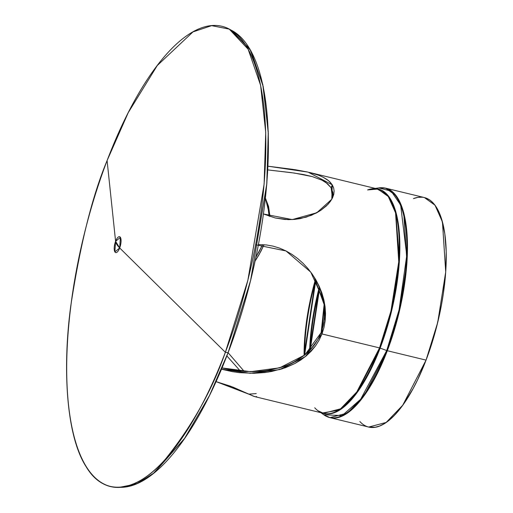 <?xml version="1.0" encoding="UTF-8"?>
<svg xmlns="http://www.w3.org/2000/svg" width="513" height="513" viewBox="0 0 513 513"><rect width="100%" height="100%" fill="white"/><g stroke="black" fill="none" stroke-linecap="round" stroke-linejoin="round"><path stroke-width="0.77" d="M319.67 287.985L310.173 350.013A114.771 41.194 -76.4 0 1 319.67 287.985A114.771 41.194 -76.4 0 0 310.173 350.013M309.621 350.584L319.323 287.145A114.662 41.155 103.6 0 0 309.621 350.584A114.662 41.155 103.6 0 1 319.323 287.145M222.026 367.911L250.594 371.681L279.707 367.808L304.78 355.015L321.157 332.61L323.895 322.581L324.697 312.218L324.21 305.19L322.023 294.757L318.259 284.728L320.933 291.358L324.21 305.19L324.37 319.15L323.196 325.979L321.157 332.61L318.278 338.869L314.616 344.665L305.286 354.598L293.866 362.165L287.588 365.07L281.015 367.411L267.132 370.533L259.956 371.341L245.458 371.54L231.254 369.956L222.026 367.911L238.269 370.963L252.71 371.668L263.554 371.002L270.665 369.95L284.337 366.308L290.762 363.691L296.892 360.485L305.286 354.598L310.243 349.937L314.616 344.665L318.278 338.869L321.157 332.61L321.978 333.95L379.543 347.91L356.766 391.983L340.561 408.823L323.517 413.318L340.561 408.823L356.766 391.983L379.543 347.91A1.795 0.558 -159.1 0 1 380.146 348.096L386.712 350.539A1.795 0.558 20.9 0 0 387.315 350.725L398.967 313.033L406.969 262.56L403.699 212.523L396.26 195.799L385.654 188.162L378.831 187.899L391.182 191.137L400.653 205.04L406.732 255.506L399.056 309.967L386.712 350.539A1.795 0.558 20.9 0 0 387.315 350.725A118.073 42.38 -76.4 0 0 385.654 188.162L424.398 197.563L435.005 205.2L442.443 221.924L445.714 271.961L437.717 322.433L426.059 360.12L433.299 338.76L436.403 327.647L441.436 305.081L443.315 293.846L445.714 272.025L446.22 251.748L444.816 233.793L441.558 218.865L439.269 212.715L436.576 207.521L433.491 203.34L430.048 200.211L426.29 198.153M318.259 284.728L314.283 277.212L324.12 304.523L321.157 332.61L321.978 333.95L324.011 327.377L325.191 320.606L325.537 313.635L325.069 306.646L323.831 299.739L321.863 292.923L319.214 286.312L315.95 279.97L312.103 273.955L307.749 268.344L302.933 263.188L297.636 258.501L291.929 254.371L285.876 250.883L279.547 248.112L273.025 246.125L266.42 244.945L258.469 244.605L266.42 244.945L273.025 246.125L279.547 248.112L285.876 250.883L291.929 254.371L297.636 258.501L302.933 263.188L307.749 268.344L312.103 273.955L315.95 279.97L319.214 286.312L321.863 292.923L325.069 306.646L325.191 320.606L324.011 327.377L321.978 333.95L379.543 347.91A1.795 0.558 -159.1 0 1 380.146 348.096L391.752 310.365L399.505 259.783L395.51 210.586L387.623 194.978L376.702 188.758L387.623 194.978L395.51 210.586L399.505 259.783L391.752 310.365L380.146 348.096L356.516 393.336L339.696 410.009L322.299 413.023L339.696 410.009L356.516 393.336L380.146 348.096L386.712 350.539A1.795 0.558 20.9 0 0 387.315 350.725L426.059 360.12A118.073 42.38 -76.4 0 0 445.791 242.931A118.073 42.38 -76.4 0 0 413.946 198.422M266.164 200.32L267.741 205.194L269.107 216.185L268.729 210.407L267.741 205.194L265.163 198.018M265.439 198.21L268.588 206.495L269.941 216.467L268.588 206.495L265.439 198.21L269.941 216.467M321.157 332.61L321.978 333.95L319.118 340.177L315.527 345.903L311.237 351.129L306.293 355.842L300.817 359.972L294.898 363.512L285.343 367.744L271.685 371.476L264.599 372.566L253.858 373.291L239.52 372.662L232.581 371.701L222.604 369.475M240.475 371.188L226.855 355.913M229.26 29.126L211.657 25.65L192.991 31.896L157.267 65.529L128.231 112.655L107.095 160.575A236.717 84.966 -76.4 0 0 118.093 487.35L121.164 487.324L137.702 483.374L154.31 472.762L184.904 438.019L209.631 395.26L228.093 352.694A235.967 84.696 -76.4 0 1 119.638 487.299L136.323 483.977L153.15 473.698L184.244 438.974L209.381 395.773L228.093 352.694L244.297 371.476L228.099 352.681L250.53 280.874L266.728 184.981L268.318 133.534L263.233 86.601L250.806 50.614L231.972 30.556L229.26 29.126L248.151 49.248L260.617 85.35L265.721 132.437L264.124 184.045L247.875 280.245L225.367 352.29L228.093 352.694L250.697 280.201L266.869 183.34L268.254 131.54L262.803 84.587L249.908 49.043L230.606 29.876A235.967 84.696 -76.4 0 1 228.093 352.694L244.297 371.476M332.456 197.967L331.141 187.752L327.448 183.635L322.023 180.204L312.404 176.619L303.818 174.612L291.051 172.599L267.792 169.906L294.359 173.054L312.404 176.619L322.023 180.204L325.819 182.416L331.141 187.752L332.995 194.061L332.456 197.967L332.866 192.42L331.141 187.752L332.257 184.827L333.63 187.861L334.117 191.041L333.764 194.344L332.578 197.717L330.622 201.07L326.383 205.925L320.753 210.368L316.329 213.004L306.107 217.185L294.411 219.429L284.971 219.493L275.199 217.961L263.483 213.985L275.199 217.961L288.159 219.641L294.411 219.429L300.438 218.583L311.417 215.306L320.753 210.368L327.961 204.341L330.622 201.07L332.578 197.717L333.764 194.344L334.117 191.041L333.63 187.861L332.257 184.827L331.796 199.23L316.803 212.748L292.269 219.577L263.483 213.985M375.298 188.418L378.831 187.899A117.958 42.342 103.6 0 1 386.712 350.539L360.671 399.242L342.139 415.581L323.793 414.767A117.958 42.342 -76.4 0 0 386.712 350.539A117.958 42.342 103.6 0 0 406.52 234.736A117.958 42.342 103.6 0 0 375.894 188.566M314.738 407.797A115.38 41.418 -76.4 0 0 379.543 347.91L390.938 311.083L398.755 261.758L395.561 212.857L388.283 196.517L377.921 189.06L367.584 189.945A115.38 41.418 -76.4 0 1 398.819 233.268A115.38 41.418 -76.4 0 1 379.543 347.91L390.938 311.083L398.755 261.758L395.561 212.857L388.283 196.517L377.921 189.06L309.275 172.406L318.72 175.273L323.196 177.241L326.999 179.499L330.026 182.019L332.257 184.827L328.609 180.723L323.196 177.241L318.72 175.273L309.275 172.406M332.257 184.827L331.141 187.752L332.257 184.827L308.063 172.118L267.985 166.199L295.712 169.803L308.101 172.124L292.416 169.316L268.075 166.212M107.095 160.575A236.717 84.966 -76.4 0 0 86.011 466.516A236.717 84.966 -76.4 0 0 225.367 352.29A236.717 84.966 103.6 0 0 246.452 46.35A236.717 84.966 103.6 0 0 107.095 160.575L115.592 241.328L119.683 247.959L225.367 352.29L228.093 352.694L225.367 352.29A236.717 84.966 103.6 0 0 246.452 46.35A236.717 84.966 103.6 0 0 107.095 160.575L115.592 241.328L116.778 244.438L119.683 247.959L120.408 237.378L115.592 241.328L114.861 251.909L119.683 247.959L116.778 244.438L115.592 241.328A8.189 2.937 -76.4 0 0 114.861 251.909A8.189 2.937 -76.4 0 0 119.683 247.959L225.367 352.29C212.215 390.085 192.228 425.713 165.41 459.167C139.106 489.575 105.768 499.886 86.011 466.516C65.619 434.806 62.637 365.622 70.788 305.793C80.259 244.22 92.359 195.812 107.095 160.575L115.592 241.328A8.189 2.937 103.6 0 1 120.408 237.378A8.189 2.937 103.6 0 1 119.683 247.959L225.367 352.29A236.717 84.966 -76.4 0 1 118.093 487.35M255.153 260.989L259.103 254.608L263.996 244.72L260.803 251.479L255.339 260.707M315.489 279.284L304.074 355.58L315.489 279.284A112.084 40.232 -76.4 0 0 304.074 355.58M304.594 355.163L315.861 279.963L304.594 355.163A112.2 40.27 103.6 0 1 315.861 279.963M368.674 427.04L375.176 427.258L379.678 426.002L384.34 423.642L389.123 420.211L393.978 415.748L398.858 410.278L403.712 403.872L413.17 388.482L417.685 379.646L426.059 360.12L387.315 350.725L363.999 395.824L347.423 413.055L329.981 417.653L368.725 427.053L386.167 422.449L402.743 405.225L426.059 360.12L387.315 350.725A118.073 42.38 103.6 0 1 329.981 417.653L323.793 414.767L320.894 412.683M422.237 197.204L417.941 197.358L413.44 198.621M383.358 191.195L382.679 191.118M258.321 253.166L262.624 244.637L255.987 257.058M255.673 244.765L285.998 250.947L310.763 272.114L324.338 302.08L321.978 333.95L319.118 340.177L315.527 345.903L306.293 355.842L294.898 363.512L282.015 368.879L268.152 372.085L253.858 373.291L239.52 372.662L232.581 371.701L221.501 369.161L250.216 373.304L279.732 369.565L305.408 356.58L321.978 333.95L379.543 347.91A1.795 0.558 -159.1 0 1 380.146 348.096A115.496 41.457 103.6 0 1 322.299 413.023M256.237 393.599L248.722 394.131L216.069 381.627L230.645 386.238L254.557 396.581L323.517 413.318L318.535 410.984M216.018 381.614L233.197 387.219L253.685 396.299L255.884 396.805L256.66 396.523M326.903 416.55A118.073 42.38 103.6 0 0 387.315 350.725A118.073 42.38 -76.4 0 0 382.416 187.739M376.702 188.758A115.496 41.457 103.6 0 1 380.146 348.096L386.712 350.539A117.958 42.342 -76.4 0 1 321.491 412.83M115.592 241.328A35.865 11.203 20.9 0 0 116.778 244.438A35.865 11.203 20.9 0 0 119.683 247.959A8.189 2.937 -76.4 0 1 114.861 251.909A8.189 2.937 -76.4 0 1 115.592 241.328M359.831 421.5A118.073 42.38 -76.4 0 0 426.059 360.12M377.921 189.06L372.425 188.848M383.249 191.131L382.608 191.073"/></g></svg>
